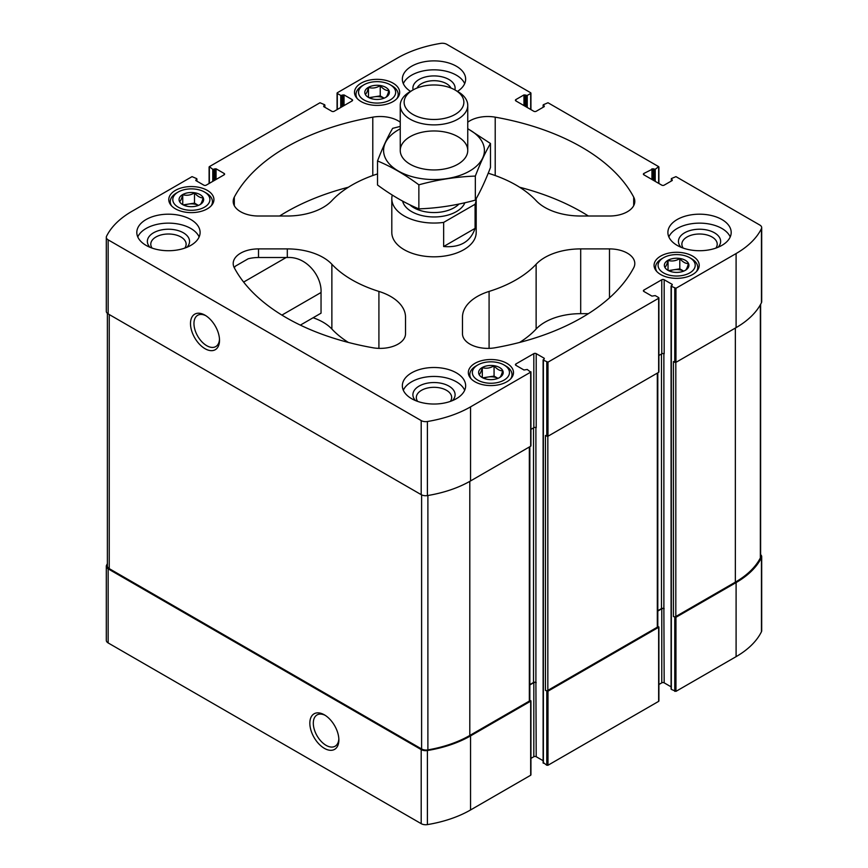 <?xml version="1.0" encoding="UTF-8"?>
<svg xmlns="http://www.w3.org/2000/svg" width="868" height="868" viewBox="0 0 868 868"><rect width="100%" height="100%" fill="white"/><g stroke="black" fill="none" stroke-linecap="round" stroke-linejoin="round"><path stroke-width="1.3" d="M671.333 688.693L671.333 689.387L675.955 691.362L736.097 656.653A99.581 57.494 0 0 0 761.453 631.741A6.326 3.656 0 0 0 761.692 630.743L761.692 556.67A6.326 3.656 0 0 0 760.618 554.619M658.899 684.505L661.785 682.845A1.693 0.977 0 0 1 664.172 682.845L671.083 686.827M543.368 762.581L546.797 765.25L547.99 765.25L658.649 701.355L658.649 700.671M530.934 758.393L533.82 756.722A1.693 0.977 0 0 1 536.207 756.722L543.118 760.715M107.382 563.668A99.581 57.494 0 0 0 106.547 565.285A6.326 3.656 0 0 0 106.308 566.283L106.308 640.356A6.326 3.656 0 0 0 108.153 642.938L421.197 823.667A6.326 3.656 0 0 0 427.403 824.6A99.581 57.494 0 0 0 470.554 809.963L530.684 775.243L530.684 774.549M683.214 248.107A17.675 10.199 180 0 1 681.868 244.212A17.675 10.199 180 0 1 692.783 234.783A17.675 10.199 180 0 1 712.042 236.997A17.675 10.199 180 0 1 717.218 244.212A17.675 10.199 180 0 1 715.883 248.107M152.117 248.107A17.675 10.199 180 0 1 150.782 244.212A17.675 10.199 180 0 1 161.698 234.783A17.675 10.199 180 0 1 180.956 236.997A17.675 10.199 180 0 1 186.132 244.212A17.675 10.199 180 0 1 184.786 248.107M234.317 267.821A25.313 14.615 0 0 1 235.412 266.151L248.15 258.794A25.313 14.615 0 0 1 258.512 257.514L287.308 257.514C307.001 256.31 321.985 276.805 321.041 292.505L281.905 315.095M287.308 248.899L258.512 248.899A25.313 14.615 0 0 0 233.199 263.514A25.313 14.615 0 0 0 234.306 267.8A208.862 120.587 0 0 0 372.784 347.743A25.313 14.615 0 0 0 405.519 333.768L405.519 317.146A50.637 29.23 0 0 0 378.915 291.42A116.041 66.988 0 0 1 331.869 264.252A50.637 29.23 0 0 0 287.308 248.899L287.308 257.514M106.308 566.283A6.326 3.656 0 0 0 108.153 568.865L421.197 749.594A6.326 3.656 0 0 0 427.403 750.527A99.581 57.494 0 0 0 470.554 735.89L530.684 701.17L529.838 699.988M324.35 748.335A20.528 11.848 -120 0 0 338.867 739.959A20.528 11.848 -120 0 0 324.35 714.82A20.528 11.848 -120 0 0 309.843 723.207A20.528 11.848 -120 0 0 324.35 748.335M657.803 372.828L657.803 626.512A1.693 0.977 0 0 1 657.315 627.195L547.838 690.396A1.693 0.977 0 0 1 545.451 690.396L547.99 691.178L658.649 627.282L657.803 626.11M760.618 304.332L760.618 556.898A6.326 3.656 0 0 1 760.346 557.95A99.581 57.494 0 0 1 735.348 582.146L675.814 616.519A1.693 0.977 0 0 1 673.427 616.519L675.955 617.289L736.097 582.58A99.581 57.494 0 0 0 761.453 557.668A6.326 3.656 0 0 0 761.692 556.67M653.137 180.164L653.137 168.793L655.221 169.314L658.649 166.645L547.99 102.749L543.368 104.735L544.258 106.623L536.207 111.278A1.693 0.977 0 0 1 533.82 111.278L515.918 100.938A1.693 0.977 0 0 1 515.418 100.254A1.693 0.977 0 0 1 515.918 99.56L523.968 94.916L527.256 95.426L530.684 93.451L530.684 92.757L446.803 44.333A6.326 3.656 0 0 0 440.597 43.4A99.581 57.494 0 0 0 397.446 58.037L337.316 92.757L337.316 93.451L340.744 95.426L344.032 94.916L352.082 99.56L352.082 100.938A1.693 0.977 0 0 0 352.582 100.254A1.693 0.977 0 0 0 352.082 99.56M216.056 179.481L216.056 168.793L224.118 173.448L224.118 174.826A1.693 0.977 0 0 0 224.606 174.132A1.693 0.977 0 0 0 224.118 173.448M224.118 174.826L206.215 185.155A1.693 0.977 0 0 1 203.828 185.155L195.767 180.511L196.667 178.613L192.045 176.638L131.903 211.347A99.581 57.494 0 0 0 106.547 236.259A6.326 3.656 0 0 0 106.308 237.257A6.326 3.656 0 0 0 108.153 239.85L421.197 420.579A6.326 3.656 0 0 0 427.403 421.512A99.581 57.494 0 0 0 470.554 406.864L530.684 372.144L527.256 369.475L523.968 369.996L515.918 365.341A1.693 0.977 0 0 1 515.418 364.658A1.693 0.977 0 0 1 515.918 363.963L533.82 353.634L533.82 427.707L530.934 429.367M536.207 756.722L535.903 682.476A1.693 0.977 0 0 0 533.516 682.476L529.838 684.602M533.82 353.634A1.693 0.977 0 0 1 536.207 353.634L544.258 358.278L543.368 360.177L547.99 362.151L658.649 298.266L658.649 297.572L655.221 295.597L651.944 296.107L643.882 291.464A1.693 0.977 0 0 1 643.394 290.769A1.693 0.977 0 0 1 643.882 290.086L661.785 279.746L661.785 353.819L658.899 355.489M664.172 682.845L663.879 608.598A1.693 0.977 0 0 0 661.492 608.598L657.803 610.725M661.785 279.746A1.693 0.977 0 0 1 664.172 279.746L672.233 284.4L671.333 286.288L675.955 288.274L736.097 253.554A99.581 57.494 0 0 0 761.453 228.642A6.326 3.656 0 0 0 761.692 227.644A6.326 3.656 0 0 0 759.847 225.062L675.955 176.638L671.333 178.613L672.233 180.511L664.172 185.155A1.693 0.977 0 0 1 661.785 185.155L643.882 174.826A1.693 0.977 0 0 1 643.394 174.132A1.693 0.977 0 0 1 643.882 173.448L653.137 168.793M352.082 100.938L334.18 111.278A1.693 0.977 0 0 1 331.793 111.278L323.742 106.623L323.742 105.939L323.742 106.623M323.742 105.939L324.632 104.735L320.01 102.749L209.351 166.645L212.779 169.314L216.056 168.793M106.308 237.257L106.308 311.33A6.326 3.656 0 0 0 108.153 313.912L108.153 239.85M205 348.686A20.528 11.848 -120 0 0 219.517 340.31A20.528 11.848 -120 0 0 205 315.182A20.528 11.848 -120 0 0 190.493 323.558A20.528 11.848 -120 0 0 205 348.686M530.684 372.144L530.684 446.217L470.554 480.937A99.581 57.494 0 0 1 427.403 495.585A6.326 3.656 0 0 1 421.197 494.651L108.153 313.912M545.451 690.396L545.451 435.454L547.99 436.224L658.649 372.339L658.649 371.645M673.427 616.519L673.427 361.576L675.955 362.347L736.097 327.627A99.581 57.494 0 0 0 761.453 302.715A6.326 3.656 0 0 0 761.692 301.717L761.692 227.644M361.121 101.578A22.579 13.031 0 0 0 385.728 104.41A22.579 13.031 0 0 0 399.66 92.366A22.579 13.031 0 0 0 377.092 79.335A22.579 13.031 0 0 0 354.513 92.366A22.579 13.031 0 0 0 361.121 101.578M175.39 208.808A22.579 13.031 0 0 0 199.998 211.64A22.579 13.031 0 0 0 213.929 199.597A22.579 13.031 0 0 0 191.351 186.566A22.579 13.031 0 0 0 168.783 199.597A22.579 13.031 0 0 0 175.39 208.808M660.678 274.527A22.579 13.031 0 0 0 685.286 277.359A22.579 13.031 0 0 0 699.217 265.315A22.579 13.031 0 0 0 676.649 252.284A22.579 13.031 0 0 0 654.071 265.315A22.579 13.031 0 0 0 660.678 274.527M474.948 381.757A22.579 13.031 0 0 0 499.556 384.589A22.579 13.031 0 0 0 513.487 372.546A22.579 13.031 0 0 0 490.908 359.515A22.579 13.031 0 0 0 468.34 372.546A22.579 13.031 0 0 0 474.948 381.757M457.479 91.39A31.649 18.271 0 0 0 465.649 79.14A31.649 18.271 0 0 0 456.373 66.228A31.649 18.271 0 0 0 421.891 62.268A31.649 18.271 0 0 0 402.351 79.14A31.649 18.271 0 0 0 410.521 91.39M677.17 245.373A31.649 18.271 0 0 0 711.651 249.333A31.649 18.271 0 0 0 731.192 232.45A31.649 18.271 0 0 0 721.926 219.539A31.649 18.271 0 0 0 687.434 215.579A31.649 18.271 0 0 0 667.893 232.45A31.649 18.271 0 0 0 677.17 245.373M411.627 398.683A31.649 18.271 0 0 0 446.109 402.644A31.649 18.271 0 0 0 465.649 385.761A31.649 18.271 0 0 0 456.373 372.849A31.649 18.271 0 0 0 421.891 368.889A31.649 18.271 0 0 0 402.351 385.761A31.649 18.271 0 0 0 411.627 398.683M146.074 245.373A31.649 18.271 0 0 0 180.566 249.333A31.649 18.271 0 0 0 200.107 232.45A31.649 18.271 0 0 0 190.83 219.539A31.649 18.271 0 0 0 156.349 215.579A31.649 18.271 0 0 0 136.808 232.45A31.649 18.271 0 0 0 146.074 245.373M475.078 204.262L443.646 222.403A42.196 24.358 180 0 1 404.162 215.915A42.196 24.358 180 0 1 391.804 198.685L391.804 232.45A42.196 24.358 0 0 0 404.162 249.68A42.196 24.358 0 0 0 450.145 254.964A42.196 24.358 0 0 0 476.196 232.45L476.196 198.685A42.196 24.358 180 0 1 475.078 204.262L475.078 228.371L443.646 246.523C460.04 247.836 470.521 241.792 475.078 228.371M400.246 122.204A25.313 14.615 0 0 0 372.784 117.158A208.862 120.587 0 0 0 234.306 197.112A25.313 14.615 0 0 0 233.199 201.398A25.313 14.615 0 0 0 258.512 216.013L287.308 216.013A50.637 29.23 0 0 0 331.869 200.649A116.041 66.988 0 0 1 377.526 173.925M488.217 173.22A50.637 29.23 0 0 0 489.085 173.492A116.041 66.988 0 0 1 536.131 200.649A50.637 29.23 0 0 0 580.692 216.013L609.488 216.013A25.313 14.615 0 0 0 634.801 201.398A25.313 14.615 0 0 0 633.694 197.112A208.862 120.587 0 0 0 495.216 117.158A25.313 14.615 0 0 0 467.754 122.204M495.216 347.743A208.862 120.587 0 0 0 633.694 267.8A25.313 14.615 0 0 0 634.801 263.514A25.313 14.615 0 0 0 609.488 248.899L580.692 248.899A50.637 29.23 0 0 0 536.131 264.252A116.041 66.988 0 0 1 489.085 291.42A50.637 29.23 0 0 0 462.481 317.146L462.481 333.768A25.313 14.615 0 0 0 495.216 347.743M664.172 279.746L664.172 353.819A1.693 0.977 0 0 0 661.785 353.819M536.207 353.634L536.207 427.707A1.693 0.977 0 0 0 533.82 427.707M530.684 446.217L530.684 445.534M657.803 611.061L661.785 608.772A1.693 0.977 0 0 1 664.172 608.772M529.838 684.95L533.82 682.649A1.693 0.977 0 0 1 536.207 682.649M107.382 313.381L107.382 566.045A6.326 3.656 0 0 0 109.238 568.627L421.609 748.975A6.326 3.656 0 0 0 427.891 749.887A99.581 57.494 0 0 0 469.805 735.456L529.339 701.084A1.693 0.977 0 0 0 529.838 700.389L529.838 446.705M588.395 313.663L580.692 313.663A50.637 29.23 0 0 0 536.131 329.026L536.131 264.252M519.606 342.448A116.041 66.988 0 0 0 536.131 329.026M588.395 216.013A208.862 120.587 0 0 0 519.606 187.228M313.109 317.753A50.637 29.23 0 0 1 331.869 329.026A116.041 66.988 0 0 0 348.394 342.448M300.35 325.12L321.041 313.174L321.041 292.505M348.394 187.228A208.862 120.587 0 0 0 279.604 216.013M205.9 315.724A18.076 10.438 -120 0 0 197.698 315.279A18.076 10.438 -120 0 0 194.931 329.764A18.076 10.438 -120 0 0 206.736 345.692A18.076 10.438 -120 0 0 215.774 346.582A18.076 10.438 -120 0 0 219.485 339.269M325.25 715.373A18.076 10.438 -120 0 0 317.048 714.928A18.076 10.438 -120 0 0 314.281 729.413A18.076 10.438 -120 0 0 326.086 745.341A18.076 10.438 -120 0 0 335.124 746.23A18.076 10.438 -120 0 0 338.835 738.907M137.773 236.931A31.649 18.271 180 0 1 160.048 223.792A31.649 18.271 180 0 1 190.83 228.49A31.649 18.271 180 0 1 199.141 236.931M149.969 247.282A21.092 12.185 180 0 1 155.784 231.669A21.092 12.185 180 0 1 183.376 232.798A21.092 12.185 180 0 1 186.935 247.282M403.316 390.242A31.649 18.271 180 0 1 425.591 377.103A31.649 18.271 180 0 1 456.373 381.801A31.649 18.271 180 0 1 464.684 390.242M415.512 400.593A21.092 12.185 180 0 1 421.327 384.98A21.092 12.185 180 0 1 448.919 386.108A21.092 12.185 180 0 1 452.488 400.593M417.671 401.417A17.675 10.199 180 0 1 416.325 397.522A17.675 10.199 180 0 1 427.24 388.094A17.675 10.199 180 0 1 446.499 390.307A17.675 10.199 180 0 1 451.675 397.522A17.675 10.199 180 0 1 450.329 401.417M668.859 236.931A31.649 18.271 180 0 1 691.134 223.792A31.649 18.271 180 0 1 721.926 228.49A31.649 18.271 180 0 1 730.227 236.931M681.065 247.282A21.092 12.185 180 0 1 686.87 231.669A21.092 12.185 180 0 1 714.462 232.798A21.092 12.185 180 0 1 718.031 247.282M403.316 83.621A31.649 18.271 180 0 1 425.591 70.482A31.649 18.271 180 0 1 456.373 75.18A31.649 18.271 180 0 1 464.684 83.621M413.125 89.881A21.092 12.185 180 0 1 424.517 77.219A21.092 12.185 180 0 1 448.919 79.487A21.092 12.185 180 0 1 454.875 89.881M417.041 88.026A17.675 10.199 180 0 1 446.499 83.686A17.675 10.199 180 0 1 450.959 88.026M510.742 378.774A21.092 12.185 0 0 0 512.011 374.607A21.092 12.185 0 0 0 505.827 366.003L504.037 364.961A18.564 10.72 0 0 0 477.78 364.961A18.564 10.72 0 0 0 477.78 380.119A18.564 10.72 0 0 0 504.037 380.119A18.564 10.72 0 0 0 504.037 364.961M477.78 364.961L475.989 366.003A21.092 12.185 0 0 0 469.816 374.607A21.092 12.185 0 0 0 471.085 378.774M482.228 377.558A12.282 7.085 0 0 0 502.778 374.379A12.282 7.085 0 0 0 487.74 365.699A12.282 7.085 0 0 0 482.228 377.558M499.523 377.602C500.565 377.081 501.617 374.813 502.68 370.799C499.816 370.886 496.941 369.226 494.066 365.829C490.17 368.173 486.243 368.781 482.304 367.652C481.252 371.634 480.21 373.902 479.147 374.444M696.472 271.543A21.092 12.185 0 0 0 697.742 267.377A21.092 12.185 0 0 0 691.568 258.762L689.778 257.731A18.564 10.72 0 0 0 663.521 257.731A18.564 10.72 0 0 0 663.521 272.888A18.564 10.72 0 0 0 689.778 272.888A18.564 10.72 0 0 0 689.778 257.731M663.521 257.731L661.731 258.762A21.092 12.185 0 0 0 655.546 267.377A21.092 12.185 0 0 0 656.816 271.543M667.959 270.328A12.282 7.085 0 0 0 688.508 267.149A12.282 7.085 0 0 0 673.47 258.469A12.282 7.085 0 0 0 667.959 270.328M685.253 270.36C686.306 269.85 687.358 267.583 688.411 263.568C685.546 263.655 682.671 261.995 679.796 258.599C675.901 260.942 671.984 261.539 668.034 260.422C666.993 264.404 665.94 266.671 664.877 267.214M211.184 205.824A21.092 12.185 0 0 0 212.454 201.658A21.092 12.185 0 0 0 206.269 193.054L204.479 192.012A18.564 10.72 0 0 0 178.222 192.012A18.564 10.72 0 0 0 178.222 207.17A18.564 10.72 0 0 0 204.479 207.17A18.564 10.72 0 0 0 204.479 192.012M178.222 192.012L176.432 193.054A21.092 12.185 0 0 0 170.258 201.658A21.092 12.185 0 0 0 171.528 205.824M182.671 204.609A12.282 7.085 0 0 0 203.221 201.43A12.282 7.085 0 0 0 188.172 192.75A12.282 7.085 0 0 0 182.671 204.609M199.965 204.653C201.007 204.132 202.06 201.875 203.123 197.861C200.258 197.937 197.383 196.276 194.508 192.88C190.613 195.224 186.685 195.832 182.747 194.703C181.694 198.685 180.642 200.953 179.589 201.495M396.915 98.594A21.092 12.185 0 0 0 398.184 94.428A21.092 12.185 0 0 0 392.01 85.823L390.22 84.782A18.564 10.72 0 0 0 363.963 84.782A18.564 10.72 0 0 0 363.963 99.939A18.564 10.72 0 0 0 390.22 99.939A18.564 10.72 0 0 0 390.22 84.782M363.963 84.782L362.173 85.823A21.092 12.185 0 0 0 355.988 94.428A21.092 12.185 0 0 0 357.258 98.594M368.401 97.379A12.282 7.085 0 0 0 388.951 94.2A12.282 7.085 0 0 0 373.913 85.52A12.282 7.085 0 0 0 368.401 97.379M385.696 97.411C386.748 96.901 387.79 94.634 388.853 90.619C385.989 90.706 383.113 89.046 380.238 85.65C376.343 87.993 372.426 88.601 368.477 87.473C367.435 91.455 366.383 93.722 365.319 94.265M483.867 378.35A10.546 6.087 0 0 1 488.185 376.994A10.546 6.087 0 0 1 497.961 378.35L494.066 376.083L482.771 377.83M494.066 376.083L494.066 365.829M482.304 377.493L482.304 367.652M683.702 271.109L679.796 268.852L668.512 270.599M683.691 271.12A10.546 6.087 0 0 0 673.915 269.764A10.546 6.087 0 0 0 669.597 271.12M679.796 268.852L679.796 258.599M668.034 270.263L668.034 260.422M384.144 98.16L380.238 95.903L368.954 97.65M384.133 98.171A10.546 6.087 0 0 0 374.358 96.815A10.546 6.087 0 0 0 370.039 98.171M380.238 95.903L380.238 85.65M368.477 97.314L368.477 87.473M184.309 205.401A10.546 6.087 0 0 1 188.627 204.045A10.546 6.087 0 0 1 198.403 205.401L194.508 203.134L183.213 204.881M194.508 203.134L194.508 192.88M182.747 204.544L182.747 194.703M391.804 198.685A42.196 24.358 180 0 1 392.271 195.072M443.646 222.403L443.646 246.523M412.875 114.424A29.87 17.252 180 0 1 412.875 90.033A29.87 17.252 180 0 1 455.125 90.033A29.87 17.252 180 0 1 455.125 114.424A29.87 17.252 180 0 1 412.875 114.424M455.125 90.033L457.87 91.617A33.754 19.487 180 0 1 467.754 105.397A33.754 19.487 180 0 1 446.922 123.397A33.754 19.487 180 0 1 410.13 119.176A33.754 19.487 180 0 1 400.246 105.397A33.754 19.487 180 0 1 410.13 91.617L412.875 90.033M467.754 128.833A50.42 29.111 180 0 1 469.653 171.039A50.42 29.111 180 0 1 397.435 170.497A50.42 29.111 180 0 1 400.246 128.833M457.87 164.236A33.754 19.487 180 0 1 410.13 164.236A33.754 19.487 180 0 1 410.13 136.677A33.754 19.487 180 0 1 457.87 136.677A33.754 19.487 180 0 1 457.87 164.236L457.87 164.236M400.246 126.413L392.661 128.345C387.616 136.96 382.571 147.831 377.526 160.949C391.132 166.558 404.911 174.511 418.864 184.819C437.689 179.654 456.514 176.746 475.339 176.085C480.384 162.956 485.429 152.095 490.474 143.48L467.754 128.67M490.474 143.48L490.474 167.524C485.429 180.653 480.384 191.513 475.339 200.128C456.514 205.293 437.689 208.212 418.864 208.862C405.258 203.264 391.479 195.311 377.526 184.993L377.526 160.949M475.339 176.085L475.339 200.128M418.864 184.819L418.864 208.862M258.512 257.514L258.512 248.899M108.153 642.938L108.153 568.865M421.197 823.667L421.197 749.594M427.403 824.6L427.403 750.527M470.554 809.963L470.554 735.89M530.684 775.243L530.684 701.17M658.649 701.355L658.649 627.282M547.99 765.25L547.99 691.178M736.097 656.653L736.097 582.58M675.955 691.362L675.955 617.289M761.453 631.741L761.453 557.668M344.032 105.592L344.032 94.916M533.516 682.476L533.516 427.87M535.903 682.476L535.903 427.566M661.492 608.598L661.492 353.992M663.879 608.598L663.879 353.688M543.368 107.144L543.368 105.419M544.258 106.623L544.258 105.939M523.968 105.592L523.968 94.916M515.918 99.56L515.918 100.938M525.162 106.287L525.162 94.916M526.062 106.797L526.062 95.426M527.256 107.491L527.256 95.426M530.684 93.451L530.684 109.466M340.744 107.491L340.744 95.426M337.316 93.451L337.316 109.466M341.938 106.797L341.938 95.426M342.838 106.287L342.838 94.916M324.632 107.144L324.632 105.419M212.779 181.369L212.779 169.314M209.351 167.329L209.351 183.354M213.973 180.685L213.973 169.314M214.863 180.164L214.863 168.793M196.667 181.021L196.667 179.307M421.197 494.651L421.197 420.579M427.403 495.585L427.403 421.512M470.554 480.937L470.554 406.864M544.258 358.972L544.258 358.278M543.368 763.265L543.368 360.177M546.797 362.151L546.797 436.224M546.797 765.25L546.797 691.178M547.99 362.151L547.99 436.224M658.649 298.266L658.649 372.339M672.233 285.084L672.233 284.4M671.333 689.387L671.333 286.288M674.761 288.274L674.761 362.347M674.761 691.362L674.761 617.289M736.097 327.627L736.097 253.554M675.955 288.274L675.955 362.347M761.453 302.715L761.453 228.642M671.333 181.021L671.333 179.307M672.233 180.511L672.233 179.817M651.944 179.481L651.944 168.793M643.882 173.448L643.882 174.826M654.027 180.685L654.027 169.314M655.221 181.369L655.221 169.314M658.649 167.329L658.649 183.354M643.882 290.086L643.882 291.464M515.918 363.963L515.918 365.341M661.785 682.845L661.785 608.772M533.82 756.722L533.82 682.649M675.814 616.519L675.814 362.412M735.348 582.146L735.348 328.061M760.346 557.95L760.346 304.809M547.838 690.396L547.838 436.3M657.315 627.195L657.315 373.11M109.238 568.627L109.238 314.541M421.609 748.975L421.609 494.868M427.891 749.887L427.891 495.498M469.805 735.456L469.805 481.36M529.339 701.084L529.339 446.998M609.488 297.843L609.488 248.899M580.692 313.663L580.692 248.899M489.085 348.372L489.085 291.42M633.694 205.673L633.694 197.112M495.216 175.542L495.216 117.158M378.915 348.372L378.915 291.42M331.869 329.026L331.869 264.252M372.784 175.542L372.784 117.158M234.306 205.673L234.306 197.112M286.169 257.514L243.637 282.067M464.857 202.754A31.649 18.271 180 0 1 442.767 216.251A31.649 18.271 180 0 1 411.627 211.608A31.649 18.271 180 0 1 402.633 201.126M458.933 204.056A28.481 16.449 180 0 1 413.862 207.734A28.481 16.449 180 0 1 409.794 204.772M543.118 107.285L543.118 105.071M324.882 107.285L324.882 105.071M196.917 181.173L196.917 178.96M543.118 762.929L543.118 359.829M671.083 689.04L671.083 285.952M658.899 166.982L658.899 183.495M658.899 297.919L658.899 371.992M530.934 371.808L530.934 445.881M209.101 166.982L209.101 183.495M337.066 93.104L337.066 109.607M530.934 93.104L530.934 109.607M658.899 701.019L658.899 626.946M530.934 774.896L530.934 700.823M512.011 377.179L512.011 374.607M469.816 377.179L469.816 374.607M697.742 269.948L697.742 267.377M655.546 269.948L655.546 267.377M212.454 204.23L212.454 201.658M170.258 204.23L170.258 201.658M398.184 96.999L398.184 94.428M355.988 96.999L355.988 94.428M400.246 105.397L400.246 150.457M467.754 105.397L467.754 150.457"/></g></svg>
